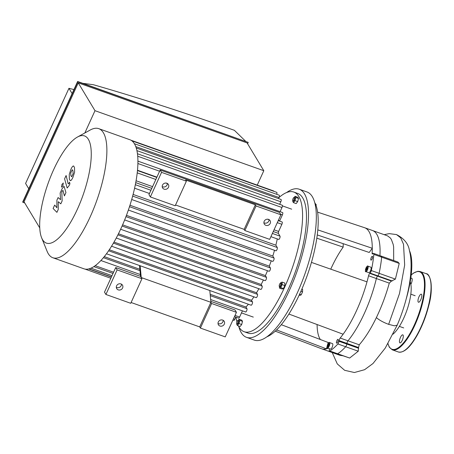 <?xml version="1.0" encoding="UTF-8"?>
<svg xmlns="http://www.w3.org/2000/svg" width="454" height="454" viewBox="0 0 454 454"><rect width="100%" height="100%" fill="white"/><g stroke="black" fill="none" stroke-linecap="round" stroke-linejoin="round"><path stroke-width="0.68" d="M399.651 342.628A4.268 1.385 -70.4 0 0 399.94 342.884A4.268 1.385 -70.4 0 0 402.67 339.325A4.268 1.385 -70.4 0 0 402.8 334.842A4.268 1.385 -70.4 0 0 400.263 337.884A4.268 1.385 -70.4 0 0 399.651 342.628M420.784 299.691A4.268 1.385 -70.4 0 0 421.323 294.192A4.268 1.385 -70.4 0 0 418.594 297.75A4.268 1.385 -70.4 0 0 418.463 302.233A4.268 1.385 -70.4 0 0 420.784 299.691M410.864 284.323A4.268 1.385 -70.4 0 0 411.994 278.455A4.268 1.385 -70.4 0 0 411.704 278.2A4.268 1.385 -70.4 0 0 410.711 278.648M342.691 355.743L339.995 355.312L329.445 351.561A64.235 20.81 -70.4 0 0 332.044 351.958A64.235 20.81 109.6 0 1 329.445 351.561L321.636 348.786A64.235 20.81 -70.4 0 0 326.432 348.848L276.571 329.922M380.963 256.328A2.247 0.726 109.6 0 1 381.411 256.169L397.914 262.037L399.225 263.422L395.394 279.114L391.439 281.088L389.277 283.131C386.042 294.884 381.746 306.376 376.377 317.601C370.963 328.781 365.254 337.85 359.25 344.807L358.524 347.526L358.257 351.214L349.654 358.041L337.322 353.836A2.247 0.726 -70.4 0 0 337.64 353.768A2.247 0.726 109.6 0 1 337.322 353.836L329.513 351.061A2.247 0.726 -70.4 0 0 329.831 350.993A68.73 22.269 -70.4 0 0 337.861 343.962A2.247 0.726 -70.4 0 0 339.002 341.289L339.11 340.619A2.247 0.726 109.6 0 1 340.182 338.031A64.235 20.81 -70.4 0 0 343.128 334.218A64.235 20.81 -70.4 0 0 366.991 281.86L311.433 262.401M337.861 343.962L345.67 346.737A68.73 22.269 109.6 0 1 337.64 353.768A68.73 22.269 -70.4 0 0 345.67 346.737A2.247 0.726 -70.4 0 0 346.811 344.064A2.247 0.726 109.6 0 1 345.67 346.737L358.257 351.214M339.11 340.619L346.918 343.394L346.811 344.064L346.918 343.394A2.247 0.726 109.6 0 1 347.991 340.806A2.247 0.726 -70.4 0 0 346.918 343.394L358.524 347.526M317.794 229.872L372.269 248.27A64.235 20.81 -70.4 0 0 364.675 227.738L372.484 230.513A64.235 20.81 109.6 0 1 379.941 255.647A64.235 20.81 -70.4 0 0 372.484 230.513L387.603 235.898L390.326 237.964L391.399 239.53L393.175 244.383L393.635 246.874L393.675 260.528M381.411 256.169A2.247 0.726 109.6 0 1 381.661 257.18A68.73 22.269 109.6 0 1 379.118 273.331A2.247 0.726 109.6 0 1 377.893 275.862L377.563 276.151A2.247 0.726 -70.4 0 0 376.366 278.54A64.235 20.81 109.6 0 1 347.991 340.806A64.235 20.81 -70.4 0 0 376.366 278.54A2.247 0.726 109.6 0 1 377.563 276.151L377.893 275.862A2.247 0.726 -70.4 0 0 379.118 273.331A68.73 22.269 -70.4 0 0 381.661 257.18A2.247 0.726 -70.4 0 0 381.411 256.169L373.602 253.389A2.247 0.726 -70.4 0 0 373.16 253.553L372.825 253.848A2.247 0.726 109.6 0 1 372.376 254.007A2.247 0.726 109.6 0 1 372.121 253.122A64.235 20.81 -70.4 0 0 372.269 248.27L369.216 252.464L317.255 234.917M409.446 250.597A60.808 19.698 109.6 0 1 406.08 299.385M410.195 281.86A30.401 9.852 109.6 0 1 407.442 308.663A30.401 9.852 109.6 0 1 393.033 334.178M299.566 294.288L301.195 294.867L302.551 291.894L302.619 289.391L301.87 289.124M300.917 291.309L302.551 291.894M299.192 295.089L299.907 295.338L301.195 294.867M279.278 286.389A1.799 0.585 109.6 0 1 279.533 284.391A1.799 0.585 109.6 0 1 280.6 283.114A1.799 0.585 109.6 0 1 280.549 284.998A1.799 0.585 109.6 0 1 279.397 286.497A1.799 0.585 109.6 0 1 279.278 286.389M280.6 283.114L281.401 283.398A1.799 0.585 109.6 0 1 281.349 285.288A1.799 0.585 109.6 0 1 280.197 286.78L279.397 286.497M280.629 283.12L280.867 282.587L282.155 282.116L284.879 283.08L284.811 285.583L283.455 288.562L280.731 287.592L279.443 288.069L279.488 286.531M283.455 288.562L282.167 289.033L279.443 288.069M282.155 282.116L282.087 284.618L280.731 287.592M284.811 285.583L282.087 284.618M237.079 321.466A1.799 0.585 109.6 0 1 238.055 320.393A1.799 0.585 109.6 0 1 237.998 322.283A1.799 0.585 109.6 0 1 236.852 323.781A1.799 0.585 109.6 0 1 237.079 321.466M238.055 320.393L238.855 320.677A1.799 0.585 109.6 0 1 238.798 322.567A1.799 0.585 109.6 0 1 237.652 324.065L236.852 323.781M238.14 320.428L239.076 319.213L239.78 320.382L238.957 323.543L237.431 325.535L236.727 324.366L236.874 323.793M239.78 320.382L242.504 321.347L241.795 320.178L239.076 319.213M242.504 321.347L241.681 324.514L238.957 323.543M241.681 324.514L240.155 326.505L237.431 325.535M293.84 199.805A1.799 0.585 109.6 0 1 292.864 200.872A1.799 0.585 109.6 0 1 292.915 198.988A1.799 0.585 109.6 0 1 294.067 197.49A1.799 0.585 109.6 0 1 293.84 199.805M294.067 197.49L294.867 197.774A1.799 0.585 109.6 0 1 294.64 200.089A1.799 0.585 109.6 0 1 293.664 201.156L292.864 200.872M294.152 197.518L295.089 196.304L297.807 197.274L298.516 198.443L295.792 197.473L294.969 200.634L293.443 202.626L292.739 201.457L292.887 200.884M298.516 198.443L297.693 201.604L294.969 200.634M297.693 201.604L296.167 203.596L293.443 202.626M295.089 196.304L295.792 197.473M315.655 204.538L316.251 204.748L315.172 203.443M316.041 205.554L316.251 204.748M366.849 267.44L367.326 267.61L367.11 268.961L366.423 270.147L365.947 269.977L366.849 267.44L367.326 267.61M366.162 268.626L367.11 268.961M328.827 343.757L328.98 344.637L327.788 346.691L327.635 345.812L328.157 344.342L328.827 343.757M328.157 344.342L328.98 344.637M327.635 345.812L328.458 346.101M367.814 266.112L370.816 267.179A2.917 0.948 109.6 0 1 370.731 270.249A2.917 0.948 109.6 0 1 368.864 272.684L365.856 271.617A2.917 0.948 -70.4 0 0 367.729 269.182A2.917 0.948 -70.4 0 0 367.814 266.112C367.797 265.528 367.212 266.101 366.072 267.837C365.277 270.924 365.209 272.184 365.856 271.617M329.485 342.543L332.487 343.61A2.917 0.948 109.6 0 1 332.686 343.786A2.917 0.948 109.6 0 1 332.266 347.032A2.917 0.948 109.6 0 1 330.535 349.115L327.533 348.048A2.917 0.948 -70.4 0 0 329.264 345.965A2.917 0.948 -70.4 0 0 329.683 342.719A2.917 0.948 -70.4 0 0 329.485 342.543C329.417 342.066 328.878 342.554 327.862 344.007C326.931 347.372 326.823 348.717 327.533 348.048M371.259 257.514A2.02 0.653 109.6 0 1 372.359 256.311A2.02 0.653 109.6 0 1 372.297 258.434A2.02 0.653 109.6 0 1 371.003 260.119A2.02 0.653 109.6 0 1 371.259 257.514M338.145 339.479A2.02 0.653 109.6 0 1 337.855 341.726A2.02 0.653 109.6 0 1 336.658 343.167A2.02 0.653 109.6 0 1 336.715 341.039A2.02 0.653 109.6 0 1 338.009 339.354A2.02 0.653 109.6 0 1 338.145 339.479M364.675 227.738A64.235 20.81 -70.4 0 0 364.539 227.692L317.596 212.137M288.909 314.049L343.128 334.218M317.102 324.536A57.499 18.631 -70.4 0 0 320.354 339.518M281.304 324.695L328.191 342.492L327.623 344.529M327.101 346.442L326.432 348.848A64.235 20.81 -70.4 0 0 328.129 348.258M275.277 331.159L321.5 348.734A64.235 20.81 -70.4 0 0 321.636 348.786M343.184 243.673L343.184 247.124A57.499 18.631 -70.4 0 0 330.756 269.171M329.445 348.729A2.247 0.726 109.6 0 1 329.405 349.126L329.298 349.796A2.247 0.726 -70.4 0 0 329.513 351.061M366.991 281.86A64.235 20.81 -70.4 0 0 368.557 275.765A2.247 0.726 109.6 0 1 369.755 273.376L370.084 273.087A2.247 0.726 -70.4 0 0 371.315 270.556A68.73 22.269 -70.4 0 0 373.852 254.399A2.247 0.726 -70.4 0 0 373.602 253.389M316.807 238.18L343.184 247.124M238.878 326.801A78.61 25.469 -70.4 0 0 246.55 337.345L254.359 340.12A78.61 25.469 -70.4 0 0 301.07 284.113A78.61 25.469 -70.4 0 0 312.312 196.667A78.61 25.469 -70.4 0 0 307.029 191.985L299.22 189.21A78.61 25.469 -70.4 0 0 286.616 192.541M246.55 337.345A78.61 25.469 -70.4 0 0 293.267 281.338A78.61 25.469 -70.4 0 0 304.503 193.892A78.61 25.469 -70.4 0 0 299.22 189.21M238.407 325.881A74.115 24.011 -70.4 0 0 244.15 331.721L248.054 333.111A74.115 24.011 -70.4 0 0 292.098 280.305A74.115 24.011 -70.4 0 0 302.699 197.859A74.115 24.011 -70.4 0 0 297.716 193.438L293.812 192.053A74.115 24.011 -70.4 0 0 278.972 197.564M244.15 331.721A74.115 24.011 -70.4 0 0 288.194 278.921A74.115 24.011 -70.4 0 0 298.794 196.469A74.115 24.011 -70.4 0 0 293.812 192.053M235.978 317.164A74.115 24.011 -70.4 0 0 236.926 321.824M266.963 336.789A74.115 24.011 -70.4 0 0 307.222 275.487A74.115 24.011 -70.4 0 0 314.701 202.529M130.888 140.184L273.62 190.935A1.799 0.585 109.6 0 1 273.819 191.299M131.87 140.825L276.753 192.337A1.799 0.585 109.6 0 1 276.673 194.301M278.512 198.574L278.989 197.518A1.799 0.585 -70.4 0 0 279.216 195.203L134.378 143.708M279.67 204.3L280.816 201.792A1.799 0.585 -70.4 0 0 281.043 199.471L136.251 147.993M280.084 211.666L281.979 207.518A1.799 0.585 -70.4 0 0 282.206 205.202L137.454 153.736M279.681 221.115A61.767 20.01 -70.4 0 0 279.692 220.809L282.394 214.884A1.799 0.585 -70.4 0 0 282.621 212.568L137.92 161.119M273.251 231.534L278.319 233.333A61.767 20.01 -70.4 0 0 278.62 231.444L281.877 224.293A1.799 0.585 -70.4 0 0 282.104 221.978L278.234 220.599M278.319 233.333L280.01 236.148A1.799 0.585 109.6 0 1 279.755 238.146A1.799 0.585 109.6 0 1 278.688 239.428L270.913 236.665M133.09 194.426L275.862 245.188A61.767 20.01 -70.4 0 0 277.281 238.929M275.862 245.188L277.263 247.515A1.799 0.585 109.6 0 1 277.002 249.513A1.799 0.585 109.6 0 1 275.936 250.795L131.7 199.51M129.958 205.248L272.797 256.039A61.767 20.01 -70.4 0 0 274.511 250.29M272.797 256.039L274.029 258.076A1.799 0.585 109.6 0 1 273.768 260.08A1.799 0.585 109.6 0 1 272.701 261.356L128.363 210.037M126.445 215.355L269.29 266.146A61.767 20.01 -70.4 0 0 271.214 260.829M269.29 266.146L270.408 267.996A1.799 0.585 109.6 0 1 270.147 269.999A1.799 0.585 109.6 0 1 269.08 271.276L124.657 219.929M122.597 224.844L265.403 275.618A61.767 20.01 -70.4 0 0 267.491 270.715M265.403 275.618L266.441 277.343A1.799 0.585 -70.4 0 1 266.18 279.341A1.799 0.585 -70.4 0 1 265.113 280.623A1.799 0.585 -70.4 0 1 264.994 280.515M260.692 289.312A1.799 0.585 -70.4 0 0 260.812 289.414A1.799 0.585 -70.4 0 0 261.884 288.137A1.799 0.585 -70.4 0 0 262.14 286.139L261.152 284.493A61.767 20.01 -70.4 0 0 263.382 280.005M256.05 297.529A1.799 0.585 -70.4 0 0 256.169 297.637A1.799 0.585 -70.4 0 0 257.236 296.354A1.799 0.585 -70.4 0 0 257.492 294.357L256.533 292.756A61.767 20.01 -70.4 0 0 258.876 288.727M251.017 305.105A1.799 0.585 -70.4 0 0 251.136 305.213A1.799 0.585 -70.4 0 0 252.203 303.93A1.799 0.585 -70.4 0 0 252.464 301.933L251.493 300.321A61.767 20.01 -70.4 0 0 253.934 296.842M245.501 311.875A1.799 0.585 -70.4 0 0 245.62 311.983A1.799 0.585 -70.4 0 0 246.692 310.701A1.799 0.585 -70.4 0 0 246.948 308.703L245.926 307.006A61.767 20.01 -70.4 0 0 248.412 304.242M242.43 310.848L239.61 317.04A1.799 0.585 109.6 0 1 238.634 318.106L234.474 316.625M235.808 317.102L234.803 319.31A1.799 0.585 109.6 0 1 233.827 320.382L232.913 320.053M135.729 182.639L151.801 188.353M278.62 231.444L274.034 229.815M152.584 186.634L136.069 180.76M41.62 237.777L47.102 251.306A68.503 22.195 -70.4 0 0 52.874 257.753L83.928 268.796A68.503 22.195 -70.4 0 0 85.068 269.097A68.503 22.195 -70.4 0 0 89.052 268.859A68.503 22.195 -70.4 0 0 93.989 266.526A68.503 22.195 -70.4 0 0 101.168 260.233A68.503 22.195 -70.4 0 0 106.832 253.281A68.503 22.195 -70.4 0 0 111.996 245.501A68.503 22.195 -70.4 0 0 116.769 237.062A68.503 22.195 -70.4 0 0 121.184 228.033A68.503 22.195 -70.4 0 0 125.253 218.431A68.503 22.195 -70.4 0 0 128.976 208.244A68.503 22.195 -70.4 0 0 132.296 197.399A68.503 22.195 -70.4 0 0 135.122 185.726A68.503 22.195 -70.4 0 0 137.392 171.283A68.503 22.195 -70.4 0 0 137.92 161.618A68.503 22.195 -70.4 0 0 137.494 154.054A68.503 22.195 -70.4 0 0 136.302 148.174A68.503 22.195 -70.4 0 0 134.429 143.787A68.503 22.195 -70.4 0 0 131.898 140.848A68.503 22.195 -70.4 0 0 129.821 139.707L98.773 128.664A68.503 22.195 -70.4 0 0 90.221 130.02L77.43 137.051A56.892 18.432 -70.4 0 0 48.107 183.354A56.892 18.432 -70.4 0 0 41.62 237.777A56.892 18.432 -70.4 0 0 76.317 211.507A56.892 18.432 -70.4 0 0 88.354 139.316A56.892 18.432 -70.4 0 0 77.43 137.051M118.454 233.759L261.152 284.493M104.261 256.635L139.872 269.296M210.157 294.288L245.926 307.006M109.283 249.757L251.493 300.321M114.016 242.084L256.533 292.756M279.692 220.809L278.359 220.332M156.908 177.151L137.494 170.25M52.874 257.753A68.503 22.195 -70.4 0 0 93.581 208.948A68.503 22.195 -70.4 0 0 103.376 132.744A68.503 22.195 -70.4 0 0 98.773 128.664M58.254 209.436L58.282 201.701L60.802 203.84L62.13 200.923L61.823 191.963L62.294 190.924L63.015 190.447L64.411 195.929L65.932 192.592L64.065 186.322L62.153 188.66L60.138 193.086L60.569 199.681L58.095 197.569L56.903 200.18L56.892 207.762L54.684 205.055L53.112 208.499L56.92 212.353L58.254 209.436M72.158 169.858L70.739 172.963L70.869 175.636L71.704 176.782L73.117 173.678L72.986 170.988L72.43 169.796M69.269 174.41L69.349 178.972L70.2 180.652L70.807 180.522C71.318 180.3 72.027 179.245 72.935 177.355L74.587 172.231L74.507 167.651L73.656 165.988L73.049 166.119C72.532 166.346 71.823 167.412 70.909 169.308L69.269 174.41M64.582 178.853L67.158 188.018L69.07 185.697L69.933 183.796L69.519 182.139L68.934 183.422L68.213 183.893L66.102 175.516L64.582 178.853M63.367 183.115L61.965 184.341L61.517 187.167L62.919 185.936L63.208 182.979M141.943 278.716L117.115 269.892L105.913 294.47L130.741 303.3L141.943 278.716L141.239 277.547L140.133 265.743M150.359 196.94L161.562 172.355L160.154 170.017L148.952 194.601L150.359 196.94L175.187 205.764L186.39 181.186L185.686 180.017L255.358 204.788L256.062 205.957L280.884 214.782L269.682 239.366L244.859 230.536L244.156 229.366L175.545 204.975M139.52 265.522L140.536 276.378L141.239 277.547L210.906 302.319L209.805 290.515M210.906 302.319L211.609 303.488L200.407 328.072L199.703 326.903L210.906 302.319M200.407 328.072L225.235 336.896L236.438 312.318L211.609 303.488M236.438 312.318L235.03 309.974L210.821 301.371M140.536 276.378L115.708 267.554L104.505 292.132L105.913 294.47M117.115 269.892L115.708 267.554M199.703 326.903L131.098 302.506M218.3 321.994A3.371 3.082 -31 0 1 221.172 319.922A3.371 3.082 -31 0 1 224.191 321.324A3.371 3.082 -31 0 1 222.891 325.7A3.371 3.082 -31 0 1 218.419 324.797A3.371 3.082 -31 0 1 218.3 321.994M116.599 285.833A3.371 3.082 -31 0 1 119.47 283.761A3.371 3.082 -31 0 1 122.489 285.163A3.371 3.082 -31 0 1 121.19 289.538A3.371 3.082 -31 0 1 116.712 288.636A3.371 3.082 -31 0 1 116.599 285.833M116.309 287.286A3.371 3.082 149 0 0 119.782 287.2A3.371 3.082 149 0 0 121.485 284.17M218.011 323.447A3.371 3.082 149 0 0 221.484 323.361A3.371 3.082 149 0 0 223.186 320.331M255.358 204.788L244.156 229.366M256.062 205.957L244.859 230.536M280.884 214.782L279.477 212.444L160.154 170.017M161.562 172.355L186.39 181.186M264.194 221.285A3.371 3.082 149 0 0 264.313 224.094A3.371 3.082 149 0 0 268.785 224.997A3.371 3.082 149 0 0 270.085 220.621A3.371 3.082 149 0 0 267.066 219.22A3.371 3.082 149 0 0 264.194 221.285M167.378 183.467A3.371 3.082 -31 0 1 165.676 186.492A3.371 3.082 -31 0 1 162.203 186.583M162.492 185.124A3.371 3.082 149 0 0 162.606 187.933A3.371 3.082 149 0 0 167.083 188.836A3.371 3.082 149 0 0 168.383 184.455A3.371 3.082 149 0 0 165.364 183.058A3.371 3.082 149 0 0 162.492 185.124M269.08 219.628A3.371 3.082 -31 0 1 267.378 222.659A3.371 3.082 -31 0 1 263.905 222.744M72.118 93.575L68.951 88.309L25.589 183.461L28.755 188.728M68.951 88.309L73.934 89.586M82.827 83.332L93.376 84.722C137.29 97.321 184.29 112.518 234.383 130.315L245.552 141.188M248.23 142.386L77.628 81.482L22.7 202.007L22.887 202.319L77.816 81.794L248.23 142.386L247.6 143.776M24.754 202.983L22.887 202.319M257.248 185.113L263.808 170.715L247.067 142.897L78.253 82.872L24.051 201.814L39.759 227.925M77.628 81.482L77.816 81.794M263.808 170.715L94.994 110.691L78.253 82.872M84.836 132.982L94.994 110.691M429.756 277.848A41.104 13.314 109.6 0 1 425.177 317.425A41.104 13.314 109.6 0 1 403.742 351.004M426.147 273.671A41.552 13.461 109.6 0 1 424.91 317.329A41.552 13.461 109.6 0 1 398.311 351.969C403.714 353.155 409.911 347.747 416.908 335.739C422.061 326.585 426.017 316.529 428.763 305.57C433.893 287.694 430.233 273.314 426.147 273.671L420.143 271.537A41.552 13.461 109.6 0 1 418.906 315.195A41.552 13.461 109.6 0 1 392.301 349.835L398.311 351.969M411.188 275.028A41.104 13.314 109.6 0 1 420.166 309.566A41.104 13.314 109.6 0 1 389.288 346.822A41.104 13.314 109.6 0 1 387.994 343.587M349.654 358.041L329.831 350.993M358.654 348.275L339.002 341.289M359.25 344.807L340.182 338.031M399.225 263.422L373.852 254.399M395.394 279.114L371.315 270.556M392.284 280.975L370.084 273.087M391.439 281.088L369.755 273.376M389.277 283.131L368.557 275.765M384.18 234.673L389.243 233.628L396.524 234.582L400.689 237.851L403.515 244.224L404.667 265.034L399.503 293.545L388.635 324.349C383.363 322.385 379.277 320.138 376.377 317.601M396.524 234.582C404.083 238.526 408.373 243.804 409.394 250.409C414.264 268.785 408.129 299.731 397.188 325.16L394.458 325.807L388.635 324.349M366.072 267.86A2.696 0.874 109.6 0 1 367.859 267.202A2.696 0.874 109.6 0 1 365.981 271.322A2.696 0.874 109.6 0 1 366.072 267.86M329.394 342.844A2.696 0.874 109.6 0 1 328.253 347.225A2.696 0.874 109.6 0 1 327.277 345.602A2.696 0.874 109.6 0 1 329.394 342.844M372.121 253.122L373.211 253.508M125.957 216.637L270.408 267.996M122.086 226.018L266.441 277.343M135.332 184.704L150.932 190.254M272.383 233.435L280.01 236.148M132.647 196.1L277.263 247.515M129.492 206.689L274.029 258.076M95.192 265.686L113.579 272.224M235.03 315.411L239.61 317.04M90.982 268.172L112.013 275.652M233.464 318.833L234.803 319.31M88.655 268.955L111.383 277.042M117.904 234.854L262.14 286.139M103.416 257.668L140.002 270.68M210.287 295.668L246.948 308.703M108.591 250.778L252.464 301.933M113.415 243.128L257.492 294.357M136.926 150.632L280.816 201.792M135.769 146.597L278.989 197.518M137.222 172.861L155.841 179.483M165.841 183.036L167.378 183.581M267.548 219.197L269.086 219.747M277.292 222.664L281.877 224.293M137.897 163.508L159.604 171.226M280.555 214.231L282.394 214.884M137.715 156.227L281.979 207.518M387.926 343.706L389.305 347.191L392.301 349.835M420.143 271.537L417.89 271.282L413.571 273.036L411.199 274.914M399.361 326.386L403.702 327.93M410.813 294.175L415.149 295.719M397.182 325.178L385.259 348.087L372.995 363.518L364.602 369.698L354.392 372.518L344.643 370.305L337.282 363.904L332.232 352.554M149.462 193.483L134.594 188.194M113.023 273.444L93.836 266.623M111.457 276.872L88.978 268.876M110.827 278.257L85.051 269.097M116.258 238.021L260.812 289.414M120.622 229.247L265.113 280.623M100.896 260.522L140.365 274.557M210.65 299.549L245.62 311.983M106.469 253.775L251.136 305.213M111.559 246.216L256.169 297.637M137.466 170.551L156.783 177.418M291.672 209.169L282.416 205.878M253.298 317.096L241.494 312.902"/></g></svg>
